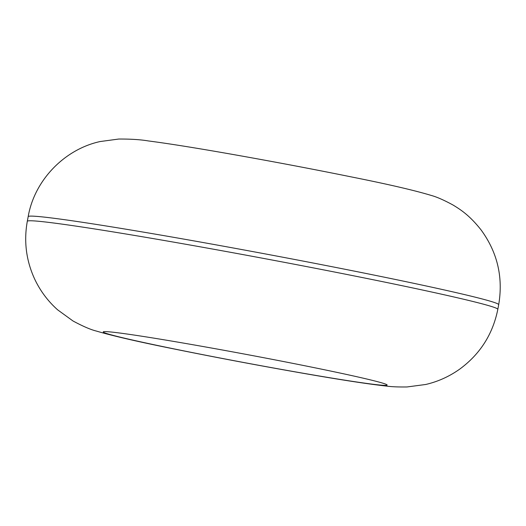 <?xml version="1.0" encoding="UTF-8"?>
<svg xmlns="http://www.w3.org/2000/svg" width="526" height="526" viewBox="0 0 526 526"><rect width="100%" height="100%" fill="white"/><g stroke="black" fill="none" stroke-linecap="round" stroke-linejoin="round"><path stroke-width="0.79" d="M497.82 309.354L498.694 304.692A239.343 6.976 -169.4 0 0 493.138 302.082A239.343 6.976 -169.4 0 0 238.502 248.949A239.343 6.976 -169.4 0 0 28.18 216.64L27.306 221.295C23.69 241.519 26.215 260.929 34.88 279.53C40.482 291.213 48.076 301.319 57.669 309.86L73.015 320.991C82.904 326.298 90.636 329.638 96.212 331.018C112.755 335.904 139.153 341.979 175.395 349.231C215.226 357.305 256.162 365.037 298.209 372.428C337.896 379.41 367.253 383.954 386.294 386.064C391.305 386.774 398.195 387.077 406.973 386.965L425.685 384.486C437.915 381.659 449.263 376.537 459.737 369.114C480.113 354.116 492.809 334.194 497.82 309.354A239.343 6.976 -169.4 0 0 492.264 306.737A239.343 6.976 -169.4 0 0 237.627 253.604A239.343 6.976 -169.4 0 0 27.306 221.295M383.835 383.493A144.525 4.215 -169.4 0 0 149.193 337.383A144.525 4.215 -169.4 0 0 202.365 354.57A144.525 4.215 -169.4 0 0 383.835 383.493M498.694 304.692C503.316 277.241 497.438 252.302 481.04 229.875C470.001 215.936 461.493 210.144 452.985 204.995C443.957 200.097 436.731 196.921 431.3 195.455C414.639 190.405 388.155 184.258 351.841 177.012C316.021 169.734 278.583 162.606 239.527 155.637C200.031 148.602 169.648 143.703 148.385 140.942C140.646 139.62 130.777 138.982 118.784 139.035L100.098 141.553C64.573 149.285 34.44 180.142 28.18 216.64"/></g></svg>
